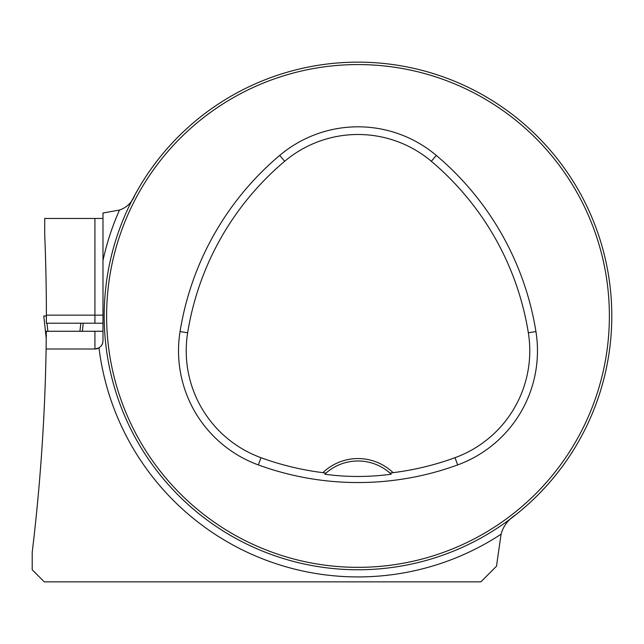 <?xml version="1.0" encoding="UTF-8"?>
<svg xmlns="http://www.w3.org/2000/svg" width="644" height="644" viewBox="0 0 644 644"><rect width="100%" height="100%" fill="white"/><g stroke="black" fill="none" stroke-linecap="round" stroke-linejoin="round"><path stroke-width="0.97" d="M515.49 514.983C508.132 519.668 503.326 526.067 501.08 534.206L496.492 566.221L480.867 581.846L44.283 581.846L32.2 569.763L32.2 552.415C40.331 484.876 44.967 417.062 46.11 348.992L94.926 348.992L98.991 347.897L101.309 345.852L102.621 343.324L102.984 340.934L102.984 212.995L119.486 210.041C126.828 207.537 131.988 202.466 134.966 194.826L139.684 186.518M102.984 218.461L44.71 218.461L44.71 234.577A1978.255 1978.255 0 0 1 46.384 315.149L46.368 323.208L102.984 323.208M102.984 331.266L46.32 331.266L46.11 348.992L94.926 348.992A8.058 8.058 0 0 0 99.418 347.623M611.8 315.954A253.8 253.8 0 0 0 231.091 96.157A253.8 253.8 0 0 0 231.091 535.76A253.8 253.8 0 0 0 611.8 315.954M599.814 393.041L600.329 391.407M600.361 391.286L599.025 395.48M281.219 74.044L282.547 73.625M116.081 392.735L115.67 391.407M324.777 474.209A48.34 48.34 0 0 1 389.998 473.099L393.098 472.664A50.763 50.763 0 0 0 322.894 472.664L325.993 473.099L324.777 474.209C346.649 477.228 368.803 477.228 391.214 474.209L389.998 473.099A48.34 48.34 0 0 1 391.214 474.209M322.894 472.664A282.974 282.974 0 0 1 260.981 457.699A113.771 113.771 0 0 1 187.654 332.787A282.974 282.974 0 0 1 284.664 161.282A113.771 113.771 0 0 1 431.327 161.282A282.974 282.974 0 0 1 528.338 332.787A113.771 113.771 0 0 1 455.01 457.699A282.974 282.974 0 0 1 393.098 472.664M258.341 464.928A290.669 290.669 0 0 0 457.651 464.928A121.466 121.466 0 0 0 535.937 331.563A290.669 290.669 0 0 0 436.286 155.405A121.466 121.466 0 0 0 279.713 155.405A290.669 290.669 0 0 0 180.054 331.563A121.466 121.466 0 0 0 258.341 464.928L260.981 457.699M609.385 315.954A251.385 251.385 0 0 0 232.307 98.25A251.385 251.385 0 0 0 232.307 533.667A251.385 251.385 0 0 0 609.385 315.954M102.984 305.079L102.984 260.514A260.973 260.973 0 0 1 119.486 210.041M101.309 345.852A8.058 8.058 0 0 0 102.621 343.324M46.384 315.954L43.768 315.954L46.255 338.462L43.76 315.954L46.183 315.954L46.384 317.774M46.98 323.208L47.873 331.266M83.245 323.208L82.352 331.266L83.245 323.208M80.83 323.208L79.937 331.266M501.08 534.206A260.973 260.973 0 0 1 98.991 347.897M455.01 457.699L457.651 464.928M284.664 161.282L279.713 155.405M187.654 332.787L180.054 331.563M528.338 332.787L535.937 331.563M431.327 161.282L436.286 155.405M94.926 323.208L94.926 315.149L46.384 315.149M102.984 315.149L94.926 315.149L94.926 218.461M94.926 348.992L94.926 331.266"/></g></svg>
